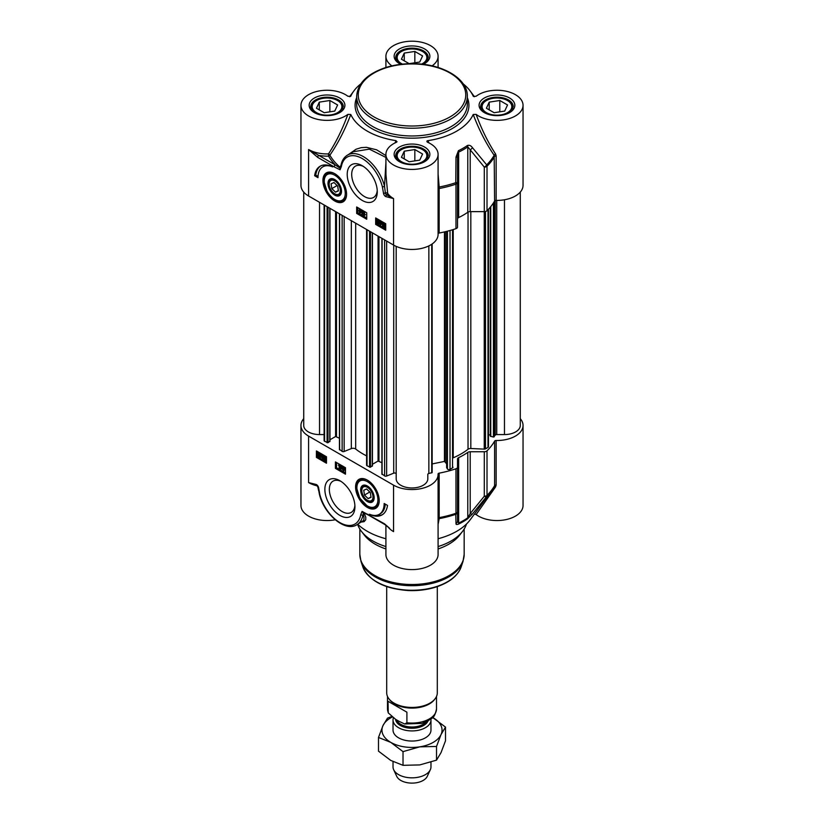 <?xml version="1.0" encoding="UTF-8"?>
<svg xmlns="http://www.w3.org/2000/svg" width="824" height="824" viewBox="0 0 824 824"><rect width="100%" height="100%" fill="white"/><g stroke="black" fill="none" stroke-linecap="round" stroke-linejoin="round"><path stroke-width="1.24" d="M341.507 190.9A8.734 5.047 60 0 1 341.188 192.682A8.734 5.047 60 0 1 335.337 194.145L335.337 194.145A8.734 5.047 60 0 1 335.038 193.959M329.167 183.793A8.734 5.047 60 0 1 329.157 183.443A8.734 5.047 60 0 1 335.049 179.714M340.044 192.486A7.9 4.563 60 0 1 334.75 193.805A7.9 4.563 60 0 1 329.157 184.123A7.9 4.563 60 0 1 335.667 181.507A7.9 4.563 60 0 1 340.044 192.486M337.665 186.09L338.417 190.911L335.502 192.167L331.835 188.603L331.083 183.783L333.998 182.526L337.665 186.09M331.835 188.603L337.119 185.555M335.502 192.167L338.355 190.519M327.746 173.143A15.81 9.126 60 0 1 327.962 173.009A15.81 9.126 60 0 1 331.227 172.278M346.039 197.935A15.81 9.126 60 0 1 343.773 200.397A15.81 9.126 60 0 1 343.546 200.52M334.75 195.154A9.569 5.521 -120 0 0 341.517 191.25A9.569 5.521 -120 0 0 334.75 179.539A9.569 5.521 -120 0 0 327.993 183.443A9.569 5.521 -120 0 0 334.75 195.154M419.746 62.027L409.168 63.664L401.422 59.184L404.254 53.076L414.833 51.438L422.578 55.919L419.746 62.027M414.833 51.438L414.833 62.779M404.254 53.076L404.254 60.822M427.471 60.204A15.81 9.126 0 0 0 427.811 58.329A15.81 9.126 0 0 0 423.176 51.871L422.506 51.49A14.863 8.58 180 0 1 421.517 64.148M402.483 64.148A14.863 8.58 180 0 1 401.494 51.49L400.825 51.871A15.81 9.126 0 0 0 396.19 58.329A15.81 9.126 0 0 0 396.529 60.204M401.494 51.49A14.863 8.58 180 0 1 422.506 51.49M494.132 112.713L486.387 108.243L489.219 102.135L499.797 100.497L507.543 104.967L504.71 111.075L494.132 112.713M499.797 100.497L499.797 111.837M489.219 102.135L489.219 109.88M512.435 109.252A15.81 9.126 0 0 0 512.775 107.377A15.81 9.126 0 0 0 512.229 105.019A15.81 9.126 0 0 0 508.14 100.919L507.471 100.538A14.863 8.58 180 0 1 504.391 114.031A14.863 8.58 180 0 1 482.607 108.83A14.863 8.58 180 0 1 486.448 100.538A14.863 8.58 180 0 1 507.471 100.538M486.448 100.538L485.779 100.919A15.81 9.126 0 0 0 481.154 107.377A15.81 9.126 0 0 0 481.484 109.252M324.203 112.713L316.457 108.243L319.29 102.135L329.868 100.497L337.613 104.967L334.781 111.075L324.203 112.713M329.868 100.497L329.868 111.837M319.29 102.135L319.29 109.88M342.516 109.252A15.81 9.126 0 0 0 342.846 107.377A15.81 9.126 0 0 0 342.31 105.019A15.81 9.126 0 0 0 338.221 100.919L337.552 100.538A14.863 8.58 180 0 1 334.472 114.031A14.863 8.58 180 0 1 312.687 108.83A14.863 8.58 180 0 1 316.529 100.538A14.863 8.58 180 0 1 337.552 100.538M316.529 100.538L315.86 100.919A15.81 9.126 0 0 0 311.225 107.377A15.81 9.126 0 0 0 311.565 109.252M419.746 160.124L409.168 161.762L401.422 157.291L404.254 151.183L414.833 149.546L422.578 154.016L419.746 160.124M414.833 149.546L414.833 160.886M404.254 151.183L404.254 158.929M427.471 158.301A15.81 9.126 0 0 0 427.811 156.426A15.81 9.126 0 0 0 423.176 149.978L422.506 149.587A14.863 8.58 180 0 1 424.875 159.949A14.863 8.58 180 0 1 408.158 163.945A14.863 8.58 180 0 1 401.494 149.587A14.863 8.58 180 0 1 422.506 149.587M401.494 149.587L400.825 149.978A15.81 9.126 0 0 0 396.19 156.426A15.81 9.126 0 0 0 396.529 158.301M496.151 200.397A26.09 15.059 0 0 0 523.044 185.349L523.044 105.318A26.09 15.059 180 0 1 505.246 119.593A26.09 15.059 180 0 1 476.138 114.382L473.213 114.485C478.971 129.708 485.954 143.304 494.173 155.283L494.606 201.025A1.576 0.917 180 0 1 496.151 200.397L496.151 155.891L495.574 153.995C487.963 142.294 481.484 129.09 476.138 114.382M495.574 153.995A1.576 0.752 -34.6 0 0 494.173 155.283A86.561 49.976 180 0 1 486.675 164.852L472.44 147.64A3.162 1.504 139.9 0 1 470.205 149.783L484.296 167.118A3.162 1.823 0 0 0 487.015 166.221A3.162 2.225 -134.6 0 0 486.675 164.852A3.162 1.535 141.7 0 1 484.296 167.118L484.296 211.634A3.162 1.823 0 0 0 487.015 210.728A86.953 50.202 0 0 0 494.606 201.025M484.296 211.634L470.205 211.634L470.205 149.783L467.785 146.868A3.162 1.978 -124.6 0 0 467.476 145.467A72.327 41.756 180 0 1 458.412 150.699L455.991 157.137L455.765 182.691A3.162 1.308 71.3 0 1 455.971 184.143A3.162 1.823 0 0 0 457.526 182.578L455.765 182.691A86.561 49.976 180 0 1 439.192 187.027L438.09 173.977M438.09 233.789A1.576 0.917 180 0 1 439.161 233.037A86.953 50.202 0 0 0 455.971 228.66A3.162 1.823 0 0 0 457.526 227.084L457.526 157.096L458.659 152.131A72.728 41.983 0 0 0 467.785 146.868L467.785 212.283A3.162 1.823 180 0 1 470.205 211.634M467.785 212.283A72.728 41.983 180 0 1 458.659 217.557L458.659 153.14M457.526 218.947A3.162 1.823 180 0 1 458.659 217.557M341.033 165.109L340.024 167.2A86.499 49.945 180 0 1 329.878 155.2A1.576 0.752 34.5 0 0 328.488 153.913L328.57 156.117A1.576 1.226 150.2 0 0 329.878 155.2C338.087 143.242 345.06 129.667 350.787 114.485L347.862 114.382A26.09 15.059 180 0 1 318.754 119.593A26.09 15.059 180 0 1 300.956 105.318L300.956 185.349A26.09 15.059 0 0 0 308.588 195.999L393.553 245.047A26.09 15.059 0 0 0 421.981 248.312A26.09 15.059 0 0 0 438.09 234.397L438.09 154.366A26.09 15.059 180 0 1 412 169.425A26.09 15.059 180 0 1 385.91 154.366A26.09 15.059 180 0 1 396.282 142.346L397.075 141.707M380.441 222.799L381.491 223.407L380.441 224.55L380.441 222.799M381.11 223.191L381.11 223.819M380.441 222.367L381.893 223.644L380.369 225.271L379.576 222.305L380.029 221.203L380.441 222.367L381.11 221.975L382.563 222.82L381.893 223.201M382.48 223.304L381.893 223.644M382.367 223.469L380.369 225.271M380.678 220.832L380.029 221.203M381.11 221.975L381.11 221.09L380.441 221.44M383.407 223.592L383.5 225.323M382.83 225.714L382.635 224.622L383.778 223.747L384.53 224.488L382.83 225.714M382.995 223.654L383.778 223.747M383.016 226.095L384.726 224.87L384.932 225.972L383.778 226.868L383.016 226.095L383.685 225.704L384.839 226.631M384.746 224.942L383.685 225.704M384.581 226.96L383.778 226.868L384.447 226.476M382.357 226.559L382.655 223.16L385.416 224.375L384.901 227.455L382.769 226.322M382.655 223.16L383.912 222.707M384.437 222.913L385.467 223.912M385.725 224.241L385.014 224.664M385.725 226.94L384.901 227.455M363.951 212.067L363.951 215.095L364.774 214.992L363.538 215.713L363.538 211.83L364.62 211.675L364.62 214.703L363.951 215.095M364.62 214.703L365.444 214.611L364.774 214.992M365.444 214.611L364.476 215.486M364.62 211.675L363.538 211.83M361.705 214.703L362.344 211.078L361.705 214.703L362.375 214.322L363.343 210.882L362.673 211.263M363.343 210.882L362.344 211.078M359.861 211.068L360.912 211.675L359.861 212.819L359.861 211.068M360.531 211.459L360.531 212.087M359.861 210.635L361.314 211.912L359.789 213.54L358.996 210.573L359.449 209.471L359.861 210.635L360.531 210.244L361.983 211.088L361.314 211.469M361.983 211.088L361.314 211.912M361.983 211.521L359.789 213.54M359.861 209.708L360.531 209.317L359.449 209.471M360.531 209.317L360.531 210.244M378.731 222.367L378.072 223.562L377.392 221.594L378.062 220.389L378.731 222.367M378.731 220.008L378.062 221.203L378.741 223.18M378.062 223.953L376.97 221.347L378.062 219.998L379.153 222.604L378.062 223.953L379.411 223.654M378.309 219.462L377.382 219.915L378.649 219.658M378.731 219.617L379.823 222.222L378.731 223.562M357.781 207.617L357.781 212.777L366.721 217.938M376.784 218.587L376.784 223.747L385.725 228.918M375.672 217.938L385.725 223.747L385.725 230.205L375.672 224.396L375.672 217.938M375.672 224.396L376.784 223.747M356.658 213.426L356.658 206.968L366.721 212.777L366.721 219.236L356.658 213.426L357.781 212.777M314.624 175.728A27.511 15.883 60 0 1 320.124 166.232A27.511 15.883 60 0 1 332.649 166.922A23.711 13.689 -120 0 0 322.895 166.808A23.711 13.689 -120 0 0 317.982 177.665L314.624 175.728L315.747 175.09L318.023 176.398M322.895 166.808L324.007 166.16A23.711 13.689 60 0 1 327.283 165.109M320.701 165.923A27.511 15.883 -120 0 0 315.747 175.09M377.238 190.395A18.097 10.444 60 0 1 373.54 197.472A18.097 10.444 60 0 1 364.486 196.576A18.097 10.444 60 0 1 352.672 180.621A18.097 10.444 60 0 1 355.443 166.129A18.097 10.444 60 0 1 363.415 166.458M362.251 200.448A21.259 12.267 -120 0 0 377.279 191.765A21.259 12.267 -120 0 0 362.251 165.727A21.259 12.267 -120 0 0 347.223 174.41A21.259 12.267 -120 0 0 362.251 200.448M385.869 196.627L393.553 198.574A50.738 23.144 173.8 0 1 392.811 198.285L386.59 194.825A1.576 1.009 114 0 0 385.869 196.627A3.059 1.772 -120 0 1 383.469 193.022A1.576 0.814 -5 0 0 385.385 193.022L384.52 186.275A31.621 18.252 -120 0 0 347.563 155.056C344.041 157.188 341.826 160.701 340.94 165.583A1.576 1.061 -169.8 0 1 340.94 165.583A1.576 1.061 -169.8 0 0 341.373 166.51A30.035 17.345 60 0 1 360.737 157.745A30.035 17.345 60 0 1 382.357 186.78A1.576 0.567 -14.2 0 0 384.53 186.327M347.862 114.382C342.526 129.059 336.068 142.233 328.488 153.913A26.09 15.059 180 0 1 308.588 149.525L317.673 157.353A1.576 0.917 -60 0 1 318.795 155.417L308.588 149.525L308.588 195.999M334.75 201.005A16.727 9.651 -120 0 0 345.802 198.594A16.727 9.651 -120 0 0 343.114 182.516A16.727 9.651 -120 0 0 330.537 172.154A16.727 9.651 -120 0 0 323.121 183.113A16.727 9.651 -120 0 0 334.75 201.005M360.737 83.935A63.242 36.514 0 0 0 353.846 90.97A63.242 36.514 0 0 0 350.787 96.15L350.509 96.47M300.956 105.318A26.09 15.059 180 0 1 318.754 91.031A26.09 15.059 180 0 1 347.862 96.243L350.674 96.326M350.787 114.485A63.242 36.514 0 0 0 396.117 140.657L394.923 142.985M396.282 142.346L396.117 140.657M429.077 142.985L427.883 140.657C426.667 140.832 426.616 141.388 427.718 142.346A26.09 15.059 180 0 1 438.09 154.366M426.925 141.707L427.718 142.346M427.883 140.657A63.242 36.514 0 0 0 473.213 114.485M473.491 96.47L476.138 96.243A26.09 15.059 180 0 1 505.246 91.031A26.09 15.059 180 0 1 523.044 105.318M463.263 83.935A63.242 36.514 0 0 1 470.154 90.97A63.242 36.514 0 0 1 473.213 96.15L473.326 96.326M391.915 65.869A26.09 15.059 180 0 1 385.91 56.259A26.09 15.059 180 0 1 412 41.2A26.09 15.059 180 0 1 438.09 56.259A26.09 15.059 180 0 1 432.085 65.869M317.673 157.353L334.204 166.891A1.576 0.917 -60 0 1 335.317 164.955L318.795 155.417A27.666 15.975 0 0 0 328.57 156.117A87.88 50.738 0 0 0 335.317 164.955L340.013 168.158L340.024 167.2M334.204 166.891L340.065 169.775L340.013 168.158M339.972 168.323L340.94 165.593M393.553 245.047L393.553 198.574A26.09 15.059 180 0 1 387.661 193.341A1.576 1.205 146.3 0 1 386.59 194.825A1.535 0.886 60 0 1 385.385 193.022A1.576 0.783 -2.5 0 1 387.661 193.341L385.951 174.43L385.91 154.366M353.341 151.719L369.348 149.144L385.91 157.425M385.91 155.582L376.589 149.803L366.433 147.321L361.221 147.64L356.092 149.216L348.459 154.541M385.91 162.493L384.52 186.275M438.09 187.161L439.192 187.027L439.161 188.531A86.953 50.202 0 0 0 455.971 184.143L455.971 228.66M472.44 147.64C471.009 145.652 469.35 144.921 467.476 145.467M457.526 157.096L455.991 157.137M374.148 497.356A8.734 5.047 60 0 1 367.978 500.59A8.734 5.047 60 0 1 367.679 500.415M361.808 490.249A8.734 5.047 60 0 1 361.808 489.899A8.734 5.047 60 0 1 362.138 487.787A8.734 5.047 60 0 1 367.7 486.17M362.107 488.663A7.9 4.563 60 0 1 368.606 488.199A7.9 4.563 60 0 1 372.953 497.717A7.9 4.563 60 0 1 367.391 500.25A7.9 4.563 60 0 1 361.808 490.568A7.9 4.563 60 0 1 362.107 488.663M364.476 495.059L363.734 490.239L366.649 488.982L370.306 492.536L371.058 497.356L368.143 498.623L364.476 495.059L369.76 492.01M368.143 498.623L370.996 496.975M378.679 504.391A15.81 9.126 60 0 1 376.413 506.842A15.81 9.126 60 0 1 376.187 506.966M360.387 479.599A15.81 9.126 60 0 1 360.603 479.465A15.81 9.126 60 0 1 363.868 478.734M367.391 485.995L367.391 485.995A9.569 5.521 -120 0 0 360.634 489.899A9.569 5.521 -120 0 0 367.391 501.61A9.569 5.521 -120 0 0 374.158 497.706A9.569 5.521 -120 0 0 367.391 485.995L367.391 485.995M438.09 519.707A1.576 1.432 -176.4 0 1 439.192 518.657A86.561 49.976 0 0 0 455.765 514.331L455.991 523.446A3.162 2.966 -0 0 0 457.526 520.902L457.526 511.694A3.162 1.823 180 0 1 455.971 513.27A3.162 1.308 71.3 0 1 455.765 514.331A3.162 2.936 0 0 0 457.526 511.694L457.526 467.187A3.162 1.823 180 0 1 455.971 468.763A86.953 50.202 180 0 1 439.161 473.141A1.576 0.917 0 0 0 438.069 474.006A1.576 0.917 0 0 0 438.069 474.037A26.09 15.059 180 0 1 438.09 474.5A26.09 15.059 180 0 1 421.981 488.416A26.09 15.059 180 0 1 393.553 485.151L308.588 436.102A26.09 15.059 180 0 1 300.956 425.452A26.09 15.059 180 0 1 303.726 418.685M457.526 467.187L457.526 459.05A3.162 1.823 0 0 1 458.659 457.65A72.728 41.983 0 0 0 467.785 452.386L467.785 517.812A72.728 41.983 180 0 1 458.659 523.075L457.526 520.902M470.205 451.737L484.296 451.737L484.296 496.244A3.162 1.535 38.3 0 0 486.675 496.481A3.162 2.225 -134.6 0 0 487.015 495.348A3.162 1.823 180 0 1 484.296 496.244L470.205 513.589L470.205 451.737A3.162 1.823 0 0 0 467.785 452.386M520.274 418.685A26.09 15.059 180 0 1 523.044 425.452A26.09 15.059 180 0 1 496.151 440.5A1.576 0.917 0 0 0 494.606 441.128A86.953 50.202 180 0 1 487.015 450.831A3.162 1.823 180 0 1 484.296 451.737M322.596 457.825L321.545 457.227L322.596 456.084L322.596 457.825M322.596 456.424L322.596 457.052M322.215 456.836L321.545 457.227M322.596 458.268L321.144 456.99L322.668 455.363L323.461 458.762L323.008 458.505L323.008 459.432L322.596 458.268M323.008 455.559L323.348 454.972L322.668 455.363M323.678 455.167L323.678 457.681L323.008 458.062M323.678 458.638L323.008 459.432M320.206 454.92L320.402 456.002L319.259 456.887L318.507 456.136L320.206 454.92M320.237 454.992L319.187 455.754L320.309 456.651M320.052 456.98L319.259 456.887L319.928 456.506M319.506 456.166L318.837 456.558M319.187 455.754L318.507 456.136M320.021 454.539L318.322 455.765L318.116 454.663L319.269 453.767L320.021 454.539M318.878 453.612L318.167 455.239M318.837 454.848L318.991 455.373M318.455 453.674L319.269 453.767M320.68 454.065L320.382 457.474L317.858 456.609L317.652 454.405L318.136 453.179L320.299 454.343L321.257 453.736M321.463 453.859L320.907 454.426M321.576 454.034L320.505 454.714M321.175 454.323L321.339 456.774M321.144 457.021L320.382 457.474M318.136 453.179L319.599 452.778M319.269 453.324L319.908 452.953L320.969 453.952M339.097 468.568L339.097 465.539L338.273 465.179L339.241 464.767L339.097 468.568M340.065 464.592L339.509 464.921M340.178 464.664L340.178 468.413L339.509 468.804M341.342 465.921L340.703 469.556L341.847 465.632M342.187 465.817L341.672 466.116M342.3 465.89L340.703 469.556M343.175 469.567L342.125 468.959L343.175 467.816L343.175 469.567M343.175 468.156L343.175 468.784M342.805 468.568L342.125 468.959M343.175 469.999L341.723 468.722L343.258 467.095L344.041 470.494L343.587 470.236L343.587 471.163L343.175 469.999M343.824 466.765L343.258 467.095M344.164 466.961L343.587 467.29M344.267 467.023L344.267 469.412L343.587 469.804M344.267 469.412L344.041 470.061M344.71 469.67L344.041 470.494M344.267 470.37L343.587 471.163M325.192 456.702L325.645 459.854M324.306 458.268L324.975 457.073L325.645 459.04L324.975 460.245L324.306 458.268L324.975 457.887M325.645 456.29L324.975 456.681L326.067 459.287L324.975 460.626L324.213 459.792L323.883 458.02L324.975 456.681L324.296 456.589L325.645 456.29L326.479 457.299M326.479 460.204L324.975 460.626M336.542 462.563L336.542 467.723L345.483 472.894M317.539 451.593L317.539 456.753L326.479 461.914M316.416 457.402L316.416 450.944L326.479 456.753L326.479 463.212L316.416 457.402L317.539 456.753M335.419 461.914L345.483 467.723L345.483 474.181L335.419 468.372L335.419 461.914M335.419 468.372L336.542 467.723M384.159 503.485L387.517 505.421A27.511 15.883 60 0 1 382.017 514.918A27.511 15.883 60 0 1 369.492 514.227A23.711 13.689 -120 0 0 379.256 514.341A23.711 13.689 -120 0 0 384.159 503.485M385.241 504.103A23.711 13.689 60 0 1 380.369 513.692L379.256 514.341M375.981 515.391A27.511 15.883 -120 0 0 382.563 514.578M354.876 505.37A18.097 10.444 60 0 1 351.178 512.435A18.097 10.444 60 0 1 342.125 511.539A18.097 10.444 60 0 1 330.311 495.595A18.097 10.444 60 0 1 333.081 481.103A18.097 10.444 60 0 1 341.054 481.432M339.89 480.701L339.89 480.701A21.259 12.267 -120 0 0 324.862 489.384A21.259 12.267 -120 0 0 339.89 515.412A21.259 12.267 -120 0 0 354.928 506.739A21.259 12.267 -120 0 0 339.89 480.701L339.89 480.701M389.484 528.163L384.468 523.796L362.086 511.374L360.768 514.639A30.035 17.345 60 0 1 341.414 523.405A30.035 17.345 60 0 1 319.794 494.369L318.682 488.127A1.576 0.814 175 0 1 318.219 487.623L316.756 485.326A1.576 1.009 -66 0 1 316.282 484.522L308.588 482.576L316.488 485.109M367.391 480.145A16.727 9.651 -120 0 0 363.178 478.61A16.727 9.651 -120 0 0 359.037 498.623A16.727 9.651 -120 0 0 378.443 505.05A16.727 9.651 -120 0 0 367.391 480.145M455.991 523.446C455.816 524.517 456.63 524.754 458.412 524.157A72.327 41.756 0 0 0 467.476 518.924A3.162 1.978 -124.6 0 0 467.785 517.812L470.205 513.589A3.162 1.504 40.1 0 0 472.44 513.96L486.675 496.481A86.561 49.976 0 0 0 491.598 490.847L470.154 519.831A63.242 36.514 180 0 1 438.09 538.741M385.91 525.218L385.91 554.531A26.09 15.059 0 0 0 412 569.6A26.09 15.059 0 0 0 438.09 554.531L438.09 474.5M385.91 538.741A63.242 36.514 180 0 1 357.76 524.26M300.956 425.452L300.956 505.483A26.09 15.059 0 0 0 335.234 519.779M474.428 514.052L476.138 514.557A26.09 15.059 0 0 0 505.246 519.769A26.09 15.059 0 0 0 523.044 505.483L523.044 425.452M385.91 546.569A55.332 31.951 180 0 1 372.87 540.987A55.332 31.951 180 0 1 361.489 531.439A55.332 31.951 180 0 1 357.626 524.332M466.466 524.043A55.332 31.951 180 0 1 462.511 531.439A55.332 31.951 180 0 1 438.09 546.569M384.468 523.796A1.576 0.917 120 0 0 384.798 524.517A1.576 0.917 120 0 0 384.942 524.579M367.947 514.258A1.576 0.917 120 0 0 368.276 514.979L384.798 524.517M362.086 511.374L364.023 512.847A86.499 49.945 0 0 0 364.476 513.022M368.276 514.979L362.951 512.343L364.033 517.905L363.755 520.346L356.823 524.795A31.621 18.252 -120 0 0 362.982 514.866A1.576 1.061 10.2 0 1 360.768 514.639M319.794 494.369A1.576 0.567 165.8 0 1 319.372 494.112L319.372 494.112A1.576 0.567 165.8 0 1 319.372 494.091C323.894 514.073 345.081 532.376 356.823 524.795M318.219 487.623L319.372 494.112M361.633 522.025L364.126 521.644L365.743 519.738L365.794 517.256L364.023 512.847M317.683 486.212L318.631 490.651M438.09 524.363L439.192 518.657L439.161 473.141M476.138 514.557L495.574 486.881A1.576 0.824 35.7 0 0 494.235 486.819M495.574 486.881L496.151 485.017A1.576 0.917 0 0 0 494.606 485.645L491.598 490.847A86.561 49.976 0 0 0 494.173 486.912M467.476 518.924L472.44 513.96M385.91 548.949A52.169 30.117 180 0 1 375.105 544.159A52.169 30.117 180 0 1 364.373 535.157L361.489 531.439M462.511 531.439L459.627 535.157A52.169 30.117 180 0 1 438.09 548.949M488.457 209.255L488.457 446.762A1.576 0.917 180 0 1 487.993 447.411L485.48 448.853A1.576 0.917 180 0 1 484.244 449.121L470.823 448.514A3.162 1.823 0 0 0 468.032 449.255A69.566 40.16 180 0 1 453.221 457.804A3.162 1.823 0 0 0 453.004 457.897M490.332 435.072L488.457 434.691M520.274 192.116L520.274 425.452A15.81 9.126 180 0 1 504.463 434.578L496.748 434.578A1.576 0.917 0 0 0 495.255 435.185L493.432 437.06L490.332 436.174L490.362 207.102M324.11 434.578L319.537 434.578A15.81 9.126 180 0 1 303.726 425.452L303.726 192.116M329.775 441.17L327.983 442.715L324.574 441.262A1.576 0.917 180 0 1 324.11 440.613L324.11 204.949M339.426 438.224L335.584 436.524L329.961 439.769M366.587 455.868A69.566 40.16 180 0 1 355.69 449.029A3.162 1.823 0 0 0 351.323 448.606L344.154 451.501A1.576 0.917 180 0 1 342.135 451.398L339.612 449.43M372.252 465.694L370.46 467.239L367.051 465.787A1.576 0.917 180 0 1 366.587 465.138L366.587 229.484M381.903 462.748L378.072 461.049L372.438 464.293M432.116 243.986L432.147 472.585L428.861 473.512A1.576 0.917 0 0 0 427.811 474.377L427.811 478.826A15.81 9.126 180 0 1 412 487.963A15.81 9.126 180 0 1 396.19 478.826L396.19 473.924A1.576 0.917 0 0 0 395.335 473.11A1.576 0.917 0 0 0 393.707 473.172L386.641 476.025A1.576 0.917 180 0 1 384.612 475.932L382.089 473.954M446.629 463.861L444.466 461.419L432.147 463.933M453.004 467.229L453.004 467.157A1.576 0.917 180 0 1 453.004 467.229A1.576 0.917 180 0 1 452.541 467.877L450.028 469.33A1.576 0.917 180 0 1 447.422 468.98L446.659 467.507M430.911 719.084A18.973 10.949 180 0 1 430.973 719.97A18.973 10.949 180 0 1 419.262 730.085A18.973 10.949 180 0 1 398.589 727.716A18.973 10.949 180 0 1 393.027 719.97A18.973 10.949 180 0 1 393.336 717.992M399.269 721.453L395.664 719.373L388.248 712.904L388.032 701.286L406.901 712.183L406.901 722.761L404.728 723.997L399.269 721.453M388.032 701.286L406.901 712.183M437.297 586.616L437.297 692.829A25.297 14.605 180 0 1 435.093 698.793L434.372 699.731A24.504 14.152 180 0 1 394.675 703.954A24.504 14.152 180 0 1 389.628 699.731L388.907 698.793A25.297 14.605 180 0 1 386.703 692.829L386.703 586.616M435.093 698.793A25.297 14.605 180 0 1 394.109 703.16A25.297 14.605 180 0 1 388.907 698.793M430.973 762.169L430.973 766.897A18.973 10.949 180 0 1 430.334 769.709A18.973 10.949 180 0 1 416.923 777.465A18.973 10.949 180 0 1 398.589 774.632A18.973 10.949 180 0 1 393.666 769.709A18.973 10.949 180 0 1 393.027 766.897L393.027 761.664M430.334 769.709L427.275 776.332A15.81 9.126 180 0 1 416.099 782.8A15.81 9.126 180 0 1 400.825 780.441A15.81 9.126 180 0 1 396.725 776.332L393.666 769.709M393.027 730.033A18.973 10.949 0 0 0 398.589 737.841A18.973 10.949 0 0 0 419.303 740.199A18.973 10.949 0 0 0 430.973 730.033M392.059 717.127A30.035 17.345 0 0 0 382.985 725.604A30.035 17.345 0 0 0 390.761 742.362A30.035 17.345 0 0 0 419.776 746.843A30.035 17.345 0 0 0 441.015 734.586A30.035 17.345 0 0 0 433.239 717.828A30.035 17.345 0 0 0 432.682 717.519L445.506 727.108L441.015 734.586L436.524 746.451L419.776 746.843L403.018 751.632L390.761 742.362L378.494 737.47L382.985 725.604L387.476 718.126L391.41 716.643M378.494 737.47L378.494 751.158L390.761 760.428L403.018 765.321L419.776 764.919L436.524 760.14L441.015 752.652L445.506 740.797L445.506 727.108M403.018 751.632L403.018 765.321M436.524 746.451L436.524 760.14M356.668 96.274A55.332 31.951 0 0 0 372.87 118.862A55.332 31.951 0 0 0 433.177 125.794A55.332 31.951 0 0 0 467.332 96.274C467.826 79.125 443.6 64.468 415.615 63.726C404.934 63.355 394.881 64.653 385.457 67.63C367.154 73.872 357.554 83.42 356.668 96.274L356.668 104.02A55.332 31.951 180 0 0 372.87 126.608A55.332 31.951 180 0 0 433.177 133.54A55.332 31.951 180 0 0 467.332 104.02L467.332 96.274M373.993 116.926A53.756 31.034 180 0 1 373.993 73.037A53.756 31.034 180 0 1 450.007 73.037A53.756 31.034 180 0 1 450.007 116.926A53.756 31.034 180 0 1 373.993 116.926M343.773 200.397L343.33 200.654A15.81 9.126 -120 0 0 346.574 194.279M334.668 173.648A15.81 9.126 -120 0 0 327.519 173.267C325.058 174.812 323.873 177.541 323.976 181.465L327.128 191.652C333.287 200.201 338.685 203.198 343.33 200.654M334.75 199.48A14.863 8.58 -120 0 0 345.256 193.413A14.863 8.58 -120 0 0 334.75 175.213A14.863 8.58 -120 0 0 324.244 181.28A14.863 8.58 -120 0 0 334.75 199.48M338.551 99.951A16.284 9.404 180 0 1 343.32 106.605L340.106 111.734C332.268 116.205 323.966 116.462 315.201 112.528C311.4 109.386 309.917 107.408 310.751 106.605A16.284 9.404 180 0 1 320.804 97.922A16.284 9.404 180 0 1 338.551 99.951M423.515 149.01A16.284 9.404 180 0 1 428.284 155.654L425.071 160.783C417.232 165.253 408.931 165.521 400.155 161.576C396.365 158.435 394.881 156.467 395.716 155.654A16.284 9.404 180 0 1 405.769 146.971A16.284 9.404 180 0 1 423.515 149.01M508.48 99.951A16.284 9.404 180 0 1 513.249 106.605L510.035 111.734C502.197 116.205 493.895 116.462 485.12 112.528C481.329 109.386 479.846 107.408 480.68 106.605A16.284 9.404 180 0 1 490.733 97.922A16.284 9.404 180 0 1 508.48 99.951M401.638 64.231L400.155 63.479C396.365 60.337 394.881 58.36 395.716 57.556A16.284 9.404 180 0 1 405.769 48.863A16.284 9.404 180 0 1 423.515 50.903A16.284 9.404 180 0 1 428.284 57.556L427.1 60.749L422.362 64.231M383.304 224.241L382.635 224.622M384.355 222.954L383.768 223.294M385.014 223.345L384.344 223.726M378.062 221.203L377.392 221.594M379.493 220.451L378.824 220.842M382.357 186.78L383.469 193.022M340.065 169.775L341.373 166.51M356.668 97.623A56.918 32.857 0 0 0 371.758 128.544A56.918 32.857 0 0 0 439.831 133.982A56.918 32.857 0 0 0 467.332 97.623M423.145 64.324A17.86 10.31 0 0 0 425.544 49.533A17.86 10.31 0 0 0 399.846 48.698A17.86 10.31 0 0 0 399.372 63.551A17.86 10.31 0 0 0 400.855 64.324M399.372 161.659A17.86 10.31 0 0 0 429.252 157.034A17.86 10.31 0 0 0 407.375 144.406A17.86 10.31 0 0 0 399.372 161.659M314.408 112.61A17.86 10.31 0 0 0 344.298 107.985A17.86 10.31 0 0 0 322.411 95.347A17.86 10.31 0 0 0 314.408 112.61M484.327 112.61A17.86 10.31 0 0 0 514.217 107.985A17.86 10.31 0 0 0 492.34 95.347A17.86 10.31 0 0 0 484.327 112.61M496.151 155.891A1.576 0.917 0 0 0 494.606 156.519A86.953 50.202 0 0 1 487.015 166.221L487.015 210.728M438.09 189.273A1.576 0.917 180 0 1 439.161 188.531L439.161 233.037M458.412 150.699A3.162 1.658 64.2 0 1 458.659 152.131M367.308 480.093A15.81 9.126 -120 0 0 360.16 479.723C357.698 481.267 356.514 483.997 356.617 487.921L359.769 498.108L367.586 506.369C369.986 508.058 372.778 508.305 375.971 507.11A15.81 9.126 -120 0 0 379.215 500.724M367.391 481.669A14.863 8.58 -120 0 0 356.885 487.736A14.863 8.58 -120 0 0 367.391 505.936A14.863 8.58 -120 0 0 377.907 499.869A14.863 8.58 -120 0 0 367.391 481.669M318.785 454.271L318.116 454.663M321.442 455.075L320.773 455.456M321.535 455.868L320.866 456.259M318.682 488.127A3.059 1.772 -120 0 0 316.282 484.522M393.553 485.151L393.553 531.624A26.09 15.059 0 0 1 387.95 526.804M308.588 436.102L308.588 482.576A26.09 15.059 0 0 0 317.477 485.933M438.09 518.399A1.576 0.917 180 0 1 439.161 517.647A86.953 50.202 180 0 0 455.971 513.27L455.971 468.763M496.151 485.017L496.151 440.5M494.606 441.128L494.606 485.645A86.953 50.202 180 0 1 487.015 495.348L487.015 450.831M458.659 457.65L458.659 523.075A3.162 1.658 64.2 0 1 458.412 524.157M464.169 529.039L464.169 554.377A52.169 30.117 180 0 1 431.961 582.207A52.169 30.117 180 0 1 375.105 575.677A52.169 30.117 180 0 1 359.831 554.377L359.831 529.039M461.203 566.809C457.753 575.955 449.255 582.733 435.7 587.141C427.069 589.809 417.892 590.942 408.158 590.54C384.19 588.727 369.07 580.817 362.797 566.809A50.12 28.933 180 0 0 376.568 581.785A50.12 28.933 180 0 0 426.688 588.985A50.12 28.933 180 0 0 461.203 566.809L463.016 561.391A51.953 29.994 180 0 1 427.223 584.391A51.953 29.994 180 0 1 375.26 576.924A51.953 29.994 180 0 1 360.984 561.391L359.831 554.377M453.221 457.804L453.221 229.546M468.032 449.255L468.032 212.139M470.823 448.514L470.823 211.634M484.244 449.121L484.244 211.634M485.48 448.853L485.48 211.5M487.993 447.411L487.993 209.739M490.301 435.062L490.301 207.185M490.754 436.514L490.754 206.639M493.432 437.06L493.432 202.951M494.235 436.844L494.235 201.653M495.255 435.185L495.255 200.541M496.748 434.578L496.748 200.407M504.463 434.578L504.463 199.768M319.537 434.578L319.537 202.313M324.574 441.262L324.574 205.217M327.087 442.715L327.087 206.68M327.983 442.715L327.983 207.195M329.775 441.685L329.775 208.225M335.584 436.524L335.584 211.583M336.48 436.524L336.48 212.098M339.612 449.945L339.612 213.9M342.135 451.398L342.135 215.363M344.154 451.501L344.154 216.527M351.323 448.606L351.323 220.667M355.69 449.029L355.69 223.191M367.051 465.787L367.051 229.752M369.574 467.239L369.574 231.204M370.46 467.239L370.46 231.719M372.252 466.209L372.252 232.749M378.072 461.049L378.072 236.107M378.958 461.049L378.958 236.622M382.089 474.469L382.089 238.435M384.612 475.932L384.612 239.887M386.641 476.025L386.641 241.051M393.707 473.172L393.707 245.13M396.19 478.826L396.19 246.376M428.861 473.512L428.861 245.892M431.735 472.935L431.735 244.254M444.466 461.419L444.466 231.925M445.269 461.646L445.269 231.729M446.659 467.744L446.659 231.389M447.422 468.98L447.422 231.194M450.028 469.33L450.028 230.493M452.541 467.877L452.541 229.762M426.255 721.834A15.81 9.126 180 0 1 400.825 724.337A15.81 9.126 180 0 1 396.581 719.908M395.582 719.331A16.439 9.497 0 0 0 400.371 725.491A16.439 9.497 0 0 0 416.481 727.911A16.439 9.497 0 0 0 427.996 720.969M436.504 696.455L436.504 708.928A24.504 14.152 180 0 1 406.901 722.761M388.032 711.864A24.504 14.152 180 0 1 387.496 708.928L388.248 712.914M334.75 193.805L335.337 194.145M329.157 184.123L329.157 183.443M427.811 59.586L427.811 58.329M396.19 59.586L396.19 58.329M512.775 108.634L512.775 107.377M481.154 108.634L481.154 107.377M342.846 108.634L342.846 107.377M311.225 108.634L311.225 107.377M427.811 157.683L427.811 156.426M396.19 157.683L396.19 156.426M347.563 155.056L353.475 151.637M438.09 67.486L438.09 56.259M385.91 67.486L385.91 56.259M470.154 90.97L474.428 96.738M353.846 90.97L349.572 96.738M367.391 500.25L367.978 500.59M361.808 490.568L361.808 489.899M316.756 485.326L314.634 484.543M389.639 528.308L384.808 524.497M463.016 561.391L464.169 554.377M362.797 566.809L360.984 561.391M490.332 207.143L490.332 436.174M329.961 208.328L329.961 441.427M339.426 213.797L339.426 449.688M372.438 232.862L372.438 465.951M381.903 238.321L381.903 474.212M432.147 243.966L432.147 472.585M446.629 231.4L446.629 467.62M436.504 708.928C434.248 719.568 431.848 717.457 428.13 720.897L421.878 723.39L404.728 723.997M387.496 696.455L387.496 708.928M393.027 719.97L393.027 730.157M430.973 719.97L430.973 730.157"/></g></svg>
